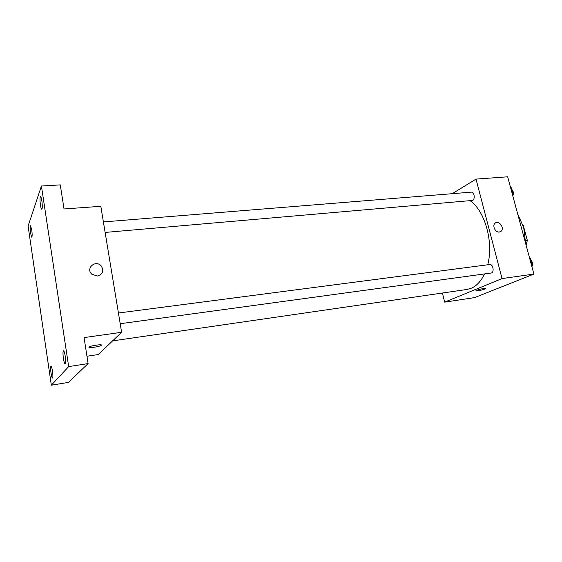 <?xml version="1.0" encoding="UTF-8"?>
<svg xmlns="http://www.w3.org/2000/svg" width="562" height="562" viewBox="0 0 562 562"><rect width="100%" height="100%" fill="white"/><g stroke="black" fill="none" stroke-linecap="round" stroke-linejoin="round"><path stroke-width="0.84" d="M523.299 225.502L527.346 240.48L526.081 245.081M525.589 240.684L527.346 240.48M517.658 213.869L523.693 227.512L525.589 243.269M452.227 193.693L476.014 179.102L507.662 176.805L533.9 274.08L474.49 297.628L444.654 302.138L442.413 293.02M476.014 179.102L502.035 278.576L533.9 274.08M499.344 232.05C495.445 232.717 492.01 225.783 494.989 223.276C498.578 219.538 505.034 228.046 501.072 231.291L499.344 232.05L501.072 231.291C505.027 228.053 498.571 219.538 494.989 223.276M112.604 340.881L466.945 289.465L471.139 288.299C476.583 285.988 481.044 281.218 484.514 273.996M487.732 264.786C493.78 242.306 484.992 210.968 470.239 200.81M502.035 278.576L444.654 302.138M105.129 232.429L472.649 200.43C475.41 199.081 474.216 191.684 471.314 192.148L103.394 221.927M120.198 323.719L491.462 272.984C494.532 271.917 492.937 263.873 489.79 264.519L118.427 313.013M476.864 290.245C479.611 289.072 486.861 287.772 485.428 288.706C484.205 289.746 474.44 291.755 476.105 290.631L476.864 290.245M41.426 186.015L68.669 366.6L51.339 385.195L28.1 226.05L41.426 186.015L60.282 184.891L64.033 208.966L100.816 206.303L121.61 332.29L98.28 354.538L86.962 356.252M68.669 366.6L88.108 363.579L68.466 382.392L51.339 385.195M121.61 332.29L84.061 337.593L88.108 363.579M97.359 276.054L91.831 274.207C85.34 268.488 95.421 259.447 101.097 265.805C104.195 270.779 102.944 274.193 97.359 276.054C102.944 274.2 104.195 270.779 101.097 265.805L101.097 265.805C95.421 259.447 85.34 268.488 91.831 274.207M89.063 347.098L89.323 346.902C91.683 345.384 104.026 343.902 101.111 345.475C99.038 346.852 87.581 348.405 89.063 347.098M96.643 345.068L93.545 345.602M31.746 229.781C32.273 234.045 32.273 236.525 31.746 237.22L30.545 233.195C30.018 228.945 30.025 226.472 30.552 225.769L31.746 229.781M52.505 371.236C53.018 375.212 53.025 377.488 52.519 378.05C52.013 377.854 51.514 376.168 51.009 372.999C50.503 369.037 50.496 366.775 51.002 366.206C51.5 366.389 51.999 368.068 52.505 371.236M65.234 356.238C65.81 360.678 65.782 363.221 65.15 363.867C64.546 363.663 63.963 361.844 63.401 358.394C62.832 353.976 62.86 351.44 63.492 350.786C64.089 350.969 64.665 352.788 65.234 356.238M41.862 200.88C42.459 205.678 42.424 208.481 41.764 209.282C41.293 209.148 40.843 207.729 40.415 205.018C39.818 200.248 39.853 197.452 40.52 196.63C40.984 196.756 41.433 198.175 41.862 200.88M529.657 258.351L530.5 258.661L532.411 265.728L531.884 266.613M529.769 258.759L530.5 258.661M531.673 265.826L532.411 265.728M532.34 265.482C532.769 263.276 532.277 261.463 530.872 260.023M510.57 187.582L511.371 187.792L513.211 194.614L512.72 195.548M510.64 187.856L511.371 187.792M512.481 194.677L513.211 194.614M512.804 195.885C513.816 193.37 513.492 191.228 511.82 189.464M101.02 344.864L101.111 345.475"/></g></svg>

